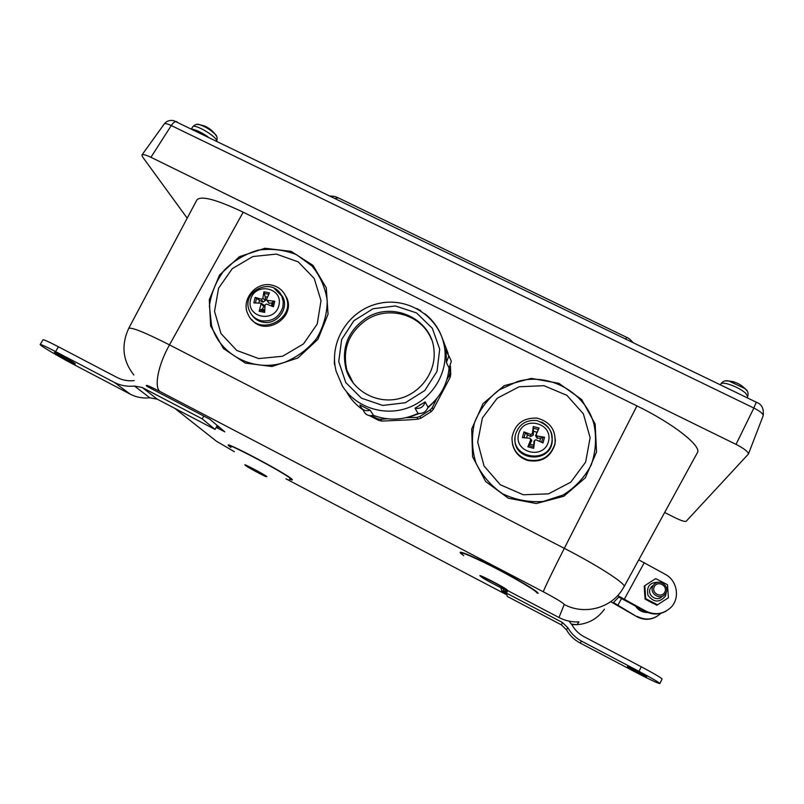 <?xml version="1.0" encoding="UTF-8"?>
<svg xmlns="http://www.w3.org/2000/svg" width="804" height="804" viewBox="0 0 804 804"><rect width="100%" height="100%" fill="white"/><g stroke="black" fill="none" stroke-linecap="round" stroke-linejoin="round"><path stroke-width="1.21" d="M664.667 512.49L674.626 517.515C680.898 520.56 684.737 521.826 686.134 521.324L748.423 454.039C748.343 451.818 744.213 448.592 736.032 444.381L150.931 157.293C145.906 154.891 142.921 154.107 141.966 154.941L142.489 156.79L187.201 218.165M128.66 328.484L196.829 200.025C200.729 195.322 216.186 199.372 243.19 212.196L636.919 405.889C673.641 423.758 702.314 446.491 697.309 452.793L624.075 586.709M431.446 339.378C422.02 314.856 388.875 305.028 366.564 319.811C348.645 332.565 342.102 349.418 346.946 370.383L353.388 383.317M448.14 353.448L442.12 337.72M370.202 410.261L359.86 404.995C361.679 409.809 365.127 411.558 370.202 410.261L373.528 415.397C388.483 420.924 403.317 420.251 418.03 413.397L415.015 408.231C420.261 409.065 423.648 406.945 425.165 401.869L427.979 407.156C440.552 396.915 447.587 383.88 449.074 368.061L446.411 362.503L448.853 355.82L445.989 350.815L446.411 362.503M346.474 391.669C350.564 399.096 356.152 405.206 363.227 410.01M365.75 318.384C347.75 331.198 341.177 348.122 346.042 369.177C352.212 390.181 375.408 403.749 397.538 399.005C419.708 394.483 436.17 372.553 434.019 350.604C432.24 318.907 392.332 300.374 365.75 318.384M450.431 366.111L450.763 374.443L450.089 377.508L433.245 409.417L431.085 411.708L420.964 418.17L417.969 419.165L409.397 419.849L381.82 421.075L378.744 420.402L369.378 415.618M427.698 408.1L436.301 399.578L432.311 407.578L430.17 409.95L419.979 416.462L416.924 417.407L407.99 417.648L419.105 413.547M387.237 418.783L380.493 419.336L377.448 418.713L371.649 415.738M449.778 367.177L450.009 372.413L449.295 375.428L446.893 379.689M405.598 417.768L407.99 417.648M436.301 399.578L436.934 398.362M347.599 372.383L347.66 373.659M530.781 439.034L531.766 440.331L529.997 444.22L533.665 445.165L533.675 448.33L534.68 440.29L536.067 439.838L543.022 442.944L544.539 437.205L537.072 436.059L536.178 434.562L539.082 428.019L533.273 426.522L532.359 433.577L530.841 434.451L523.957 431.889L527.484 434.733L526.53 437.939M523.957 431.889L522.419 437.617L529.836 438.22L530.72 439.718L527.866 446.823L529.997 444.22M539.765 441.476L540.579 438.12L544.539 437.205M540.579 438.12L537.092 438.22L535.554 435.627L537.092 432.25L533.444 431.306L533.273 426.522M537.092 432.25L538.399 429.507L533.183 428.16M518.61 433.869C523.424 415.226 553.514 422.924 548.449 441.577C543.625 460.35 513.424 452.471 518.61 433.869M551.604 434.301L552.258 440.471C551.594 464.22 512.389 461.476 515.083 437.949M533.444 431.306L533.283 435.044L530.66 436.552L527.484 434.733M533.665 445.165L534.127 441.215M527.726 459.928C517.042 456.079 511.806 448.562 512.027 437.366C514.841 424.06 523.143 417.638 536.911 418.11C550.237 421.648 556.237 430.22 554.931 443.808C550.529 456.833 541.454 462.199 527.726 459.928M555.403 439.919L554.921 444.441C550.529 457.426 541.494 462.782 527.806 460.501C519.444 457.788 514.309 452.2 512.409 443.748M595.181 424.07L581.694 399.568L558.87 383.317L531.253 378.382L504.219 385.659L482.993 403.688L471.697 429.024L472.591 456.772L485.626 481.495L508.349 498.229L536.288 503.535L563.825 496.249L585.352 477.817L596.528 452.009L595.181 424.07M267.4 297.028L265.169 296.827L263.923 291.772L262.838 298.324L261.421 299.239L255.18 297.39L259.591 300.415L258.787 302.847M255.18 297.39L253.833 302.887L261.26 303.239L259.149 311.289L259.893 310.073L262.134 309.238L264.767 309.942M271.41 305.942L272.053 302.857L273.41 301.379L274.777 301.229L267.35 300.405L266.415 299.59L269.44 292.847L263.923 291.772M259.149 311.289L264.677 312.384L265.039 304.947L266.466 304.033L273.44 306.746L274.777 301.229M278.928 305.339C274.697 323.389 245.944 317.67 250.526 299.761C254.767 281.842 283.4 287.4 278.928 305.339M279.018 291.952L282.606 296.636C289.561 308.766 276.435 325.509 262.576 322.123C257.994 321.138 254.416 318.746 251.833 314.947M265.169 296.827L265.421 300.545L262.968 302.123L259.591 300.415M262.948 304.404L263.893 305.058L263.933 306.646L262.134 309.238M272.053 302.857L269.089 303.329L266.606 300.023M271.973 285.159C278.676 286.777 283.37 290.726 286.043 296.988C296.103 319.67 257.994 337.238 248.134 314.485C240.346 300.133 255.943 280.988 271.973 285.159M283.842 292.917L286.837 298.033C295.832 317.932 265.099 336.796 251.732 319.57M210.638 325.901L223.462 348.564L245.32 363.096L271.903 366.493L297.862 358.001L317.922 339.308L328.042 314.233L326.273 287.862L313.068 265.441L291.148 251.361L264.888 248.265L239.381 256.697L219.562 274.998L209.291 299.661L210.638 325.901M212.035 130.801L213.261 132.007M216.346 135.946L215 134.047C210.588 129.836 205.522 126.73 199.794 124.751L197.563 124.439M733.017 381.739L732.374 381.578M746.966 390.814L745.017 388.623L728.947 381.036L725.992 380.905M207.955 136.811C202.608 133.132 197.824 130.69 193.603 129.474L192.236 129.203M743.187 395.859L725.077 387.096M651.612 586.538L652.175 586.186M659.149 582.277C649.964 581.965 646.245 586.327 648.004 595.352C653.763 602.678 659.592 602.899 665.491 596.025L666.466 591.513M653.16 585.352L650.396 588.257C646.527 595.161 657.21 602.497 662.174 596.327M655.692 578.639L667.491 584.699L668.415 597.764L657.511 604.779L645.712 598.678L644.828 585.624L655.692 578.639M644.828 585.624L644.225 586.156L645.109 599.151L656.848 605.221L668.415 597.764M645.712 598.678L645.109 599.151M657.511 604.779L656.848 605.221M656.526 616.638C650.104 620.155 643.572 620.185 636.939 616.738L611.442 602.116M653.149 603.402L648.195 600.829M644.798 595.593L644.446 590.528M617.683 595.593L645.471 610.919C654.818 615.462 663.25 614.336 670.777 607.563C680.345 598.357 677.37 580.578 665.32 574.357L638.768 559.845M664.807 592.106C661.612 598.689 650.989 593.211 654.305 586.709C657.491 580.146 668.104 585.593 664.807 592.106M665.953 592.87C669.973 585.624 658.566 578.227 653.702 584.9L652.898 586.156C648.949 593.201 659.863 600.688 664.928 594.387L665.953 592.87M646.969 612.206C642.496 611.944 638.939 609.975 636.276 606.327M647.632 612.487C642.336 612.537 638.245 610.316 635.361 605.804M666.124 611.11C659.21 614.909 652.175 614.949 645.009 611.231L618.748 597.03L613.472 602.538L636.939 616.738M660.868 613.321L660.838 613.351C653.843 619.653 646.004 620.688 637.331 616.467M203.784 416.07L202.216 418.864L215.04 429.426L217.251 425.487M215.04 429.426L157.242 399.166L149.835 397.799C142.871 398.523 136.378 397.327 130.359 394.221L73.827 364.544C58.491 356.534 39.255 345.117 40.2 344.534L42.984 339.791C43.717 339.479 48.873 341.811 58.421 346.775L117.072 377.488C122.369 380.212 128.087 381.257 134.218 380.614M74.621 363.297L75.325 363.941C75.465 364.875 53.627 352.835 54.431 352.413C54.159 351.559 71.174 360.735 74.621 363.297M202.216 418.864L142.207 387.468L134.499 386.061C127.263 386.804 120.52 385.578 114.268 382.362L55.607 351.589C46.049 346.614 40.914 344.263 40.2 344.534M506.46 593.101L562.509 622.537L567.785 627.663C571.141 633.512 575.795 638.034 581.744 641.23L638.989 671.36C652.074 678.315 659.039 682.395 659.873 683.591C657.843 683.38 649.612 679.511 635.16 671.983L579.945 642.909C574.207 639.833 569.714 635.461 566.478 629.813L561.393 624.859L507.284 596.427L506.46 593.101L507.726 590.618M569.061 621.14L572.187 625.2C575.031 630.165 578.981 633.994 584.026 636.698L641.26 666.777C654.335 673.722 661.28 677.822 662.094 679.068L659.873 683.591M627.432 666.616C627.823 666.124 647.501 676.435 646.717 676.737C646.848 677.521 626.668 666.968 627.401 666.637L627.432 666.616M209.754 419.185L208.97 418.783M220.165 427.939L223.241 430.532M506.751 592.528L503.686 590.86L501.827 591.111L506.631 592.749M571.755 624.477L576.95 624.688L571.503 624.095M449.587 357.408L451.335 361.237L449.074 368.061M425.165 401.869L415.015 408.231M427.979 407.156C426.301 411.799 422.984 413.879 418.03 413.397M373.528 415.397C368.343 416.341 364.966 414.613 363.378 410.221M243.19 212.196L169.493 344.876C144.519 332.213 130.901 326.766 128.63 328.534C121.022 345.368 122.761 360.855 133.856 375.006M445.979 351.077L444.692 348.323C440.773 317.972 409.186 296.676 379.217 303.379C349.137 309.53 328.354 341.891 336.142 371.247L342.393 385.96C355.378 407.146 383.87 416.753 408.03 407.809C432.25 399.015 448.129 373.096 444.692 348.323C442.572 334.193 435.969 322.665 424.884 313.751M345.76 382.513L361.458 398.191L382.734 405.437L405.357 402.724L424.753 390.563L437.014 371.428L439.698 349.187L432.341 328.313L416.492 312.907L395.337 305.952L373.016 308.756L353.881 320.726L341.64 339.539L338.725 361.579L345.76 382.513M450.763 374.443L450.009 372.413M449.295 375.428L450.089 377.508M420.964 418.17L419.979 416.462M430.17 409.95L431.085 411.708M416.924 417.407L417.969 419.165M381.82 421.075L380.493 419.336M433.245 409.417L432.311 407.578M377.448 418.713L378.744 420.402M533.786 446.863L528.56 445.516M527.866 446.823L533.675 448.33M542.981 437.205L541.635 442.311M523.997 437.728L525.374 432.652M515.595 434.24L515.595 434.24C508.751 458.833 551.112 465.285 552.087 439.708C552.207 431.728 548.71 425.839 541.594 422.06M537.072 436.059L537.092 438.22M536.178 434.562L535.554 435.627M532.359 433.577L533.283 435.044M530.841 434.451L530.66 436.552M534.549 440.713L533.866 441.979M530.72 439.718L531.595 441.386M517.625 381.488L498.842 390.051C487.877 398.734 479.787 409.517 474.561 422.422C471.395 435.969 471.837 449.436 475.878 462.813C481.978 475.445 490.882 485.767 502.58 493.777C515.414 499.907 528.972 502.47 543.233 501.475L563.222 494.973C575.302 487.395 584.649 477.355 591.272 464.853C595.834 451.516 596.739 437.959 593.975 424.19C585.603 392.322 549.222 372.272 517.625 381.488M519.133 386.754L497.194 398.251L482.41 417.969L477.687 442.089L484.028 465.928L500.289 484.762L523.303 494.761L548.499 493.857L570.78 482.179L585.644 462.089L590.116 437.667L583.382 413.839L566.89 395.327L543.976 385.689L519.133 386.754M263.973 293.38L268.737 294.244M255.431 302.857L256.657 298.093M264.727 311.068L259.893 310.073M273.41 301.379L272.244 306.264M282.606 296.636L281.511 295.49C272.355 276.486 241.009 290.958 249.24 310.374C251.501 315.962 255.612 319.439 261.591 320.816C272.214 321.831 279.289 317.278 282.837 307.148L283.289 302.002L281.872 296.254L274.134 288.254M261.421 299.239L262.968 302.123M261.401 304.234L263.933 306.646M262.838 298.324L265.421 300.545M267.35 300.405L269.089 303.329M284.716 362.282C297.42 357.036 308.083 349.067 316.706 338.373C323.58 326.575 327.097 314.012 327.258 300.686C325.318 287.611 320.223 276.023 311.952 265.943L296.425 254.637C284.204 249.793 271.461 248.295 258.174 250.124C245.26 253.923 233.984 260.576 224.346 270.084C216.236 280.867 211.251 292.837 209.402 305.982L211.502 325.228C219.341 354.976 254.275 372.925 284.716 362.282M282.596 356.252L303.5 343.901L317.218 324.032L321.017 300.666L314.223 278.496L298.274 261.903L276.385 254.094L252.848 256.526L232.255 268.677L218.577 288.204L214.527 311.329L220.969 333.539L236.728 350.433L258.737 358.574L282.596 356.252M204.759 126.067L206.638 126.962M216.738 141.062C217.532 137.926 216.949 135.585 215 134.047C211.07 129.032 205.995 125.937 199.794 124.751C197.482 123.635 195.131 124.318 192.739 126.811C194.196 123.163 217.582 137.072 216.668 141.032M732.233 381.458L734.092 381.9M745.7 393.186L747.68 396.673C748.594 393.307 747.891 390.804 745.579 389.156L745.017 388.623C740.584 384.222 735.228 381.689 728.947 381.036C725.469 380.151 722.766 381.136 720.836 383.97C721.469 383.026 723.489 382.945 726.886 383.719C734.303 385.799 740.574 388.955 745.7 393.186M626.859 337.439L625.562 338.926M338.273 197.844L335.167 198.377M756.273 402.191L753.85 408.04C760.102 411.236 763.217 413.769 763.207 415.648L763.187 415.708M177.091 121.876L176.418 121.545C174.88 121.384 173.161 122.721 171.272 125.545L753.85 408.04L736.032 444.381M748.423 454.039L763.207 415.648C764.001 408.613 761.72 404.141 756.363 402.241L173.543 120.58C169.473 119.987 166.398 121.092 164.297 123.916C165.101 123.193 167.423 123.736 171.272 125.545L150.931 157.293M624.396 599.07L644.275 562.669M621.713 598.206L617.763 605.442M55.607 351.589L58.421 346.775M142.207 387.468L157.242 399.166M134.499 386.061L149.835 397.799M114.268 382.362L130.359 394.221M638.989 671.36L641.26 666.777M561.393 624.859L562.509 622.537M566.478 629.813L567.785 627.663M579.945 642.909L581.744 641.23M234.356 451.697L216.366 441.175L207.12 433.869M216.366 441.175L174.88 408.402M538.107 593.382C538.67 591.824 515.726 578.156 492.36 566.237C468.933 554.257 454.491 548.77 462.169 554.509M463.747 555.725C456.943 550.117 466.119 553.554 491.284 566.016C514.339 577.724 537.595 591.513 537.042 593.061M505.977 589.845L507.274 590.096C507.173 588.588 473.134 571.141 481.093 576.679L481.134 576.699M160.076 391.558L543.343 591.804C543.283 590.699 553.182 570.136 564.307 548.338L169.493 344.876C158.087 365.096 153.815 387.257 160.076 391.558C148.78 385.759 144.439 384.051 147.072 386.422L209.824 419.226L224.798 431.848L216.206 427.346M506.902 594.9L285.933 478.802M500.832 587.684L501.827 591.111L506.58 593.613M506.731 590.096L559.001 617.532L564.207 604.467C583.634 615.05 609.824 608.698 621.753 590.478L624.055 586.749C626.839 584.287 598.387 565.805 564.307 548.338L636.919 405.889M543.343 591.804C556.328 598.699 563.282 602.92 564.207 604.467M290.556 479.556C292.475 480.219 292.887 480.068 291.792 479.083C285.048 472.581 216.075 436.502 229.954 446.712M506.218 589.784C506.59 591.091 481.546 577.945 481.023 576.558C480.189 575.001 506.048 588.558 506.218 589.784M230.929 447.486C215.954 436.753 284.113 472.32 290.937 478.832C292.073 479.847 291.561 479.958 289.4 479.174M266.104 476.621L266.878 476.591C264.184 474.28 240.466 461.848 245.481 465.375L245.743 465.596M266.023 476.34C268.878 478.621 248.848 468.079 245.944 465.767C242.758 463.305 263.3 474.119 266.023 476.34M219.703 427.547L216.708 426.442M507.515 591.051L503.686 590.86L503.113 588.749M571.835 624.618L576.95 624.688L578.981 621.874C571.956 622.236 565.292 620.778 559.001 617.532M576.95 624.688C588.548 623.753 597.714 618.588 604.447 609.191M420.683 310.756L419.899 310.042M446.28 355.418L446.331 356.926M420.663 404.442L419.346 405.266M365.247 407.728L363.89 407.025M334.474 359.549L334.323 363.86L335.007 365.569M346.946 370.383L346.042 369.177M552.258 440.471L552.087 439.708C552.891 431.044 547.815 424.653 536.881 420.542C526.298 419.668 519.233 424.11 515.686 433.869M534.68 440.29L534.077 441.296M530.781 439.064L531.766 440.331M554.921 444.441L554.931 443.808M261.26 303.239L263.893 305.058M286.837 298.033L286.043 296.988M192.739 126.811L191.463 128.821M720.836 383.97L720.374 384.814M747.68 396.673L747.177 397.789M632.979 342.524C630.527 339.67 628.437 337.961 626.708 337.368L337.499 197.472C334.695 196.809 337.981 196.598 330.303 196.025M164.297 123.916L141.966 154.941M651.18 587.031L653.702 584.9M216.537 441.306L207.864 434.461M420.663 310.746L416.954 308.575M448.863 355.901L445.989 350.825M448.853 355.82L451.335 361.237M334.343 363.931L334.474 359.418"/></g></svg>
